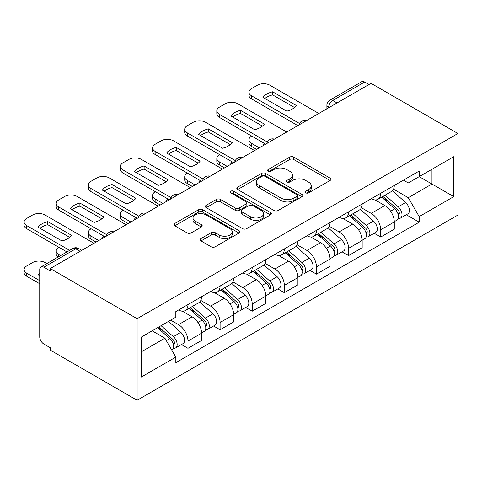 <?xml version="1.0" encoding="UTF-8"?>
<svg xmlns="http://www.w3.org/2000/svg" width="482" height="482" viewBox="0 0 482 482"><rect width="100%" height="100%" fill="white"/><g stroke="black" fill="none" stroke-linecap="round" stroke-linejoin="round"><path stroke-width="0.72" d="M305.805 192.854A2 1.157 0 0 0 308.631 192.854L330.104 180.461A2.856 1.651 0 0 0 330.941 179.292A2.856 1.651 0 0 0 330.104 178.129L293.731 157.126A2.856 1.651 0 0 0 289.688 157.126L268.215 169.519A2 1.157 0 0 0 267.624 170.339A2 1.157 0 0 0 268.215 171.152A2 1.157 0 0 0 271.041 171.152L273.824 169.55A9.146 5.278 0 0 1 286.754 169.55L289.784 171.303A9.146 5.278 0 0 1 292.466 175.032A9.146 5.278 0 0 1 289.784 178.768L287.007 180.37A2 1.157 0 0 0 286.422 181.19A2 1.157 0 0 0 287.007 182.003A2 1.157 0 0 0 289.839 182.003L292.616 180.401A9.146 5.278 0 0 1 305.552 180.401L308.582 182.154A9.146 5.278 0 0 1 311.264 185.883A9.146 5.278 0 0 1 308.582 189.619L305.805 191.221A2 1.157 0 0 0 305.22 192.041A2 1.157 0 0 0 305.805 192.854L305.805 191.221M200.964 238.566A2.856 1.651 0 0 0 200.126 239.735A2.856 1.651 0 0 0 200.964 240.898L211.17 246.79A2.856 1.651 0 0 0 215.213 246.79L239.06 233.023A2.856 1.651 0 0 0 239.897 231.86A2.856 1.651 0 0 0 239.06 230.691L202.681 209.688A2.856 1.651 0 0 0 198.644 209.688L174.791 223.455A2.856 1.651 0 0 0 173.96 224.624A2.856 1.651 0 0 0 174.791 225.793L187.124 232.908A2.856 1.651 0 0 0 191.161 232.908L201.368 227.016A2.856 1.651 0 0 0 202.205 225.847A2.856 1.651 0 0 0 201.368 224.684L195.258 221.154A7.646 4.416 0 0 1 193.017 218.033A7.646 4.416 0 0 1 197.734 213.954A7.646 4.416 0 0 1 206.067 214.912L230.016 228.739A7.646 4.416 0 0 1 232.258 231.86A7.646 4.416 0 0 1 227.534 235.933A7.646 4.416 0 0 1 219.208 234.981L215.213 232.673A2.856 1.651 0 0 0 211.17 232.673L200.964 238.566L200.964 240.898M137.117 318.704L50.23 268.546L371.013 83.344L457.9 133.508L137.117 318.704L137.117 400.253L457.9 215.05L457.9 133.508M274.023 210.507A2.856 1.651 0 0 0 278.066 210.507L301.913 196.734A2.856 1.651 0 0 0 302.75 195.572A2.856 1.651 0 0 0 301.913 194.403L265.534 173.4A2.856 1.651 0 0 0 261.491 173.4L237.644 187.167A2.856 1.651 0 0 0 236.807 188.335A2.856 1.651 0 0 0 237.644 189.504L274.023 210.507M231.474 193.288A2 1.157 0 0 1 233.505 193.571L233.505 191.197L270.486 212.544A2.856 1.651 0 0 1 271.324 213.713A2.856 1.651 0 0 1 270.486 214.882L246.639 228.649A2.856 1.651 0 0 1 242.597 228.649L206.218 207.646L206.218 205.314A2.856 1.651 0 0 0 205.38 206.477A2.856 1.651 0 0 0 206.218 207.646M206.218 205.314L216.424 199.421A2.856 1.651 0 0 1 220.467 199.421L235.222 207.941A2.856 1.651 0 0 0 239.265 207.941L246.031 204.031A2.856 1.651 0 0 0 246.868 202.862A2.856 1.651 0 0 0 246.031 201.693L230.673 192.83A2 1.157 0 0 1 230.089 192.011A2 1.157 0 0 1 231.324 190.944A2 1.157 0 0 1 233.505 191.197M50.23 268.546L50.23 270.92L43.85 267.233A5.826 3.362 -120 0 0 40.94 266.95A5.826 3.362 -120 0 0 39.735 269.613L39.735 336.894A5.826 3.362 -120 0 0 43.85 344.028L50.23 347.715L50.23 350.089L137.117 400.253M337.038 102.955L332.719 100.461A5.826 3.362 60 0 0 329.808 100.172L361.717 81.747A5.826 3.362 60 0 1 364.633 82.036L332.719 100.461A5.826 3.362 120 0 0 328.597 107.594L328.597 107.829M368.953 84.531L364.633 82.036M380.69 193.3A13.394 7.736 60 0 1 377.918 199.313L391.505 191.468A13.394 7.736 -120 0 0 394.276 185.456M361.404 207.724L371.218 213.387A13.394 7.736 60 0 1 380.69 229.793L394.282 221.949A13.394 7.736 -120 0 0 384.811 205.543L375.08 199.928M394.282 221.949L394.282 229.197L380.69 237.042L374.177 233.282M377.918 199.313A13.394 7.736 60 0 1 371.321 198.705M380.69 229.793L380.69 237.042M348.57 211.845A13.394 7.736 60 0 1 345.799 217.858L359.385 210.007A13.394 7.736 -120 0 0 362.157 203.994M342.057 251.827L348.57 255.587L362.163 247.742L362.163 240.488A13.394 7.736 -120 0 0 352.691 224.088L342.961 218.473M345.799 217.858A13.394 7.736 60 0 1 339.201 217.249M329.284 226.263L339.099 231.932A13.394 7.736 60 0 1 348.57 248.338L348.57 255.587M316.451 230.384A13.394 7.736 60 0 1 313.68 236.397L327.266 228.552A13.394 7.736 -120 0 0 330.037 222.539M309.938 270.372L316.451 274.131L330.043 266.287L330.043 259.033A13.394 7.736 -120 0 0 320.572 242.633L310.842 237.017M313.68 236.397A13.394 7.736 60 0 1 307.082 235.794M297.165 244.808L306.98 250.477A13.394 7.736 60 0 1 316.451 266.877L316.451 274.131M284.332 248.929A13.394 7.736 60 0 1 281.56 254.942L295.147 247.097A13.394 7.736 -120 0 0 297.918 241.084M277.819 288.911L284.332 292.676L297.924 284.832L297.924 277.578A13.394 7.736 -120 0 0 288.453 261.172L278.723 255.556M281.56 254.942A13.394 7.736 60 0 1 274.963 254.339M265.046 263.353L274.861 269.022A13.394 7.736 60 0 1 284.332 285.422L284.332 292.676M252.213 267.474A13.394 7.736 60 0 1 249.441 273.487L263.027 265.642A13.394 7.736 -120 0 0 265.799 259.629M245.7 307.456L252.213 311.221L265.805 303.371L265.805 296.123A13.394 7.736 -120 0 0 256.334 279.717L246.603 274.101M249.441 273.487A13.394 7.736 60 0 1 242.844 272.884M232.927 281.898L242.741 287.561A13.394 7.736 60 0 1 252.213 303.967L252.213 311.221M220.093 286.019A13.394 7.736 60 0 1 217.322 292.032L230.908 284.187A13.394 7.736 -120 0 0 233.686 278.174M213.58 326.001L220.093 329.76L233.686 321.916L233.686 314.668A13.394 7.736 -120 0 0 224.214 298.262L214.484 292.646M217.322 292.032A13.394 7.736 60 0 1 210.724 291.423M200.807 300.443L210.622 306.106A13.394 7.736 60 0 1 220.093 322.512L220.093 329.76M187.974 304.564A13.394 7.736 60 0 1 185.202 310.577L198.789 302.726A13.394 7.736 -120 0 0 201.566 296.719M181.461 344.546L187.974 348.305L201.566 340.461L201.566 333.213A13.394 7.736 -120 0 0 192.095 316.807L182.365 311.191M185.202 310.577A13.394 7.736 60 0 1 178.605 309.968M170.682 320.132L178.503 324.651A13.394 7.736 60 0 1 187.974 341.057L187.974 348.305M403.44 180.166L408.278 182.955L453.785 156.686L431.956 169.284L431.956 184.028L408.278 197.698L393.523 189.179M141.238 351.872L164.916 338.201L175.828 357.102L141.238 377.075L141.238 337.135L175.828 317.162L175.828 311.577L419.189 171.068L419.189 176.659L453.785 196.626L419.189 216.599L408.278 197.698M453.785 156.686L453.785 196.626M175.828 357.102L175.828 362.693L419.189 222.184L419.189 216.599M164.916 338.201L152.149 330.833M406.296 214.737L419.189 222.184M306.6 193.137L308.582 191.999A9.146 5.278 0 0 0 311.264 188.263L311.264 185.883M292.466 175.032L292.466 177.412A9.146 5.278 0 0 1 289.784 181.148L287.808 182.286M330.068 180.479L293.731 159.5A2.856 1.651 0 0 0 289.688 159.5L269.01 171.435M301.877 196.758L265.534 175.779A2.856 1.651 0 0 0 261.491 175.779L237.686 189.522M296.858 196.385A2 1.157 0 0 0 297.448 195.572A2 1.157 0 0 0 296.858 194.752L264.931 176.316A2 1.157 0 0 0 262.1 176.316L259.171 178.009A9.146 5.278 0 0 0 256.49 181.744A9.146 5.278 0 0 0 259.171 185.48L280.994 198.078A9.146 5.278 0 0 0 293.93 198.078L296.858 196.385L296.858 198.765A2 1.157 0 0 0 297.448 197.945L297.448 195.572M256.49 181.744L256.49 184.118A9.146 5.278 0 0 0 259.171 187.853L259.171 185.48M296.858 198.765L293.93 200.458A9.146 5.278 0 0 1 280.994 200.458L259.171 187.853M206.26 207.67L216.424 201.795L216.424 199.421M246.868 202.862L246.868 205.242A2.856 1.651 0 0 1 246.031 206.404L239.265 210.315A2.856 1.651 0 0 1 235.222 210.315L220.467 201.795A2.856 1.651 0 0 0 216.424 201.795M233.505 193.571L270.45 214.9M250.532 216.773A7.646 4.416 0 0 0 258.864 217.731A7.646 4.416 0 0 0 263.582 213.653A7.646 4.416 0 0 0 261.34 210.532L252.905 205.663A2.856 1.651 0 0 0 248.863 205.663L242.091 209.574A2.856 1.651 0 0 0 241.253 210.736A2.856 1.651 0 0 0 242.091 211.905L250.532 216.773L250.532 219.153A7.646 4.416 0 0 0 258.864 220.111A7.646 4.416 0 0 0 263.582 216.032L263.582 213.653M241.253 210.736L241.253 213.116A2.856 1.651 0 0 0 242.091 214.285L242.091 211.905M250.532 219.153L242.091 214.285M232.258 231.86L232.258 234.234A7.646 4.416 0 0 1 227.534 238.313A7.646 4.416 0 0 1 219.208 237.355L215.213 235.053A2.856 1.651 0 0 0 211.17 235.053L201.006 240.922M193.017 218.033L193.017 220.407A7.646 4.416 0 0 0 195.258 223.528L195.258 221.154M201.331 227.034L195.258 223.528M239.024 233.047L202.681 212.068A2.856 1.651 0 0 0 198.644 212.068L174.833 225.811M381.617 197.174L394.71 208.851A7.278 4.205 60 0 1 396.993 220.111L394.276 221.678M263.642 145.335L262.937 144.931A18.195 10.508 -0 0 1 264.359 143.371M381.967 197.481L388.124 201.042M251.7 136.063L251.496 136.183A8.736 5.043 -0 0 0 248.935 139.75A8.736 5.043 -0 0 0 251.496 143.317L259.316 147.829M382.937 196.409L397.505 209.405A3.494 2.018 60 0 1 398.602 214.809A3.494 2.018 60 0 1 398.283 214.936M385.118 195.15L398.21 206.832A7.278 4.205 60 0 1 400.494 218.087A7.278 4.205 60 0 1 398.295 218.322M392.414 190.77L405.621 202.554A7.278 4.205 60 0 1 407.905 213.809L400.494 218.087M256.641 149.378L251.496 146.407A8.736 5.043 180 0 1 248.935 142.841L248.935 139.75M294.55 107.546L272.613 94.882A18.195 10.508 180 0 0 264.853 98.485M297.816 125.603L251.496 98.858A8.736 5.043 180 0 1 248.935 95.291L248.935 92.201A8.736 5.043 -0 0 0 251.496 95.767L251.496 98.858M272.613 91.791A18.195 10.508 180 0 0 262.937 97.382L286.784 111.149A18.195 10.508 180 0 0 296.46 105.564L272.613 91.791L272.613 94.882M318.819 113.475L269.818 85.187A8.736 5.043 -0 0 0 257.466 85.187L251.496 88.634A8.736 5.043 -0 0 0 248.935 92.201M299.527 123.494L251.496 95.767M349.498 215.719L362.591 227.396A7.278 4.205 60 0 1 364.874 238.65L362.157 240.223M231.523 163.88L230.818 163.47A18.195 10.508 -0 0 1 232.24 161.916M349.848 216.026L356.005 219.581M219.581 154.608L219.376 154.728A8.736 5.043 -0 0 0 216.816 158.289A8.736 5.043 -0 0 0 219.376 161.856L227.197 166.374M350.818 214.954L365.386 227.95A3.494 2.018 60 0 1 366.483 233.354A3.494 2.018 60 0 1 366.163 233.481M352.999 213.695L366.091 225.377A7.278 4.205 60 0 1 368.375 236.632A7.278 4.205 60 0 1 366.175 236.867M360.295 209.315L373.502 221.093A7.278 4.205 60 0 1 375.785 232.354L368.375 236.632M224.522 167.917L219.376 164.946A8.736 5.043 180 0 1 216.816 161.38L216.816 158.289M317.379 234.258L330.471 245.941A7.278 4.205 60 0 1 332.755 257.195L330.037 258.762M199.403 182.419L198.698 182.015A18.195 10.508 -0 0 1 200.12 180.455M317.728 234.571L323.886 238.126M187.462 173.152L187.257 173.267A8.736 5.043 -0 0 0 184.696 176.834A8.736 5.043 -0 0 0 187.257 180.401L195.077 184.919M318.698 233.499L333.267 246.495A3.494 2.018 60 0 1 334.363 251.899A3.494 2.018 60 0 1 334.044 252.026M320.879 232.24L333.972 243.916A7.278 4.205 60 0 1 336.255 255.177A7.278 4.205 60 0 1 334.056 255.412M328.176 227.859L341.383 239.638A7.278 4.205 60 0 1 343.666 250.893L336.255 255.177M192.402 186.462L187.257 183.491A8.736 5.043 180 0 1 184.696 179.925L184.696 176.834M262.431 126.091L240.494 113.427A18.195 10.508 180 0 0 232.734 117.03M265.696 144.148L219.376 117.397A8.736 5.043 180 0 1 216.816 113.83L216.816 110.74A8.736 5.043 -0 0 0 219.376 114.306L219.376 117.397M240.494 110.336A18.195 10.508 180 0 0 230.818 115.921L254.665 129.694A18.195 10.508 180 0 0 264.341 124.103L240.494 110.336L240.494 113.427M286.7 132.02L237.698 103.726A8.736 5.043 -0 0 0 225.347 103.726L219.376 107.179A8.736 5.043 -0 0 0 216.816 110.74M267.408 142.039L219.376 114.306M230.312 144.636L208.375 131.972A18.195 10.508 180 0 0 200.614 135.575M233.577 162.687L187.257 135.942A8.736 5.043 180 0 1 184.696 132.375L184.696 129.284A8.736 5.043 -0 0 0 187.257 132.851L187.257 135.942M208.375 128.881A18.195 10.508 180 0 0 198.698 134.466L222.545 148.233A18.195 10.508 180 0 0 232.222 142.648L208.375 128.881L208.375 131.972M254.58 150.565L205.579 122.271A8.736 5.043 -0 0 0 193.228 122.271L187.257 125.718A8.736 5.043 -0 0 0 184.696 129.284M235.288 160.584L187.257 132.851M285.26 252.803L298.352 264.485A7.278 4.205 60 0 1 300.635 275.74L297.918 277.307M167.284 200.964L166.579 200.56A18.195 10.508 -0 0 1 168.001 199M285.609 253.116L291.767 256.671M155.343 191.691L155.138 191.812A8.736 5.043 -0 0 0 152.577 195.379A8.736 5.043 -0 0 0 155.138 198.946L162.958 203.464M286.579 252.044L301.148 265.04A3.494 2.018 60 0 1 302.244 270.438A3.494 2.018 60 0 1 301.925 270.565M288.76 250.785L301.853 262.461A7.278 4.205 60 0 1 304.136 273.722A7.278 4.205 60 0 1 301.937 273.951M296.062 246.404L309.263 258.183A7.278 4.205 60 0 1 311.547 269.438L304.136 273.722M160.283 205.007L155.138 202.036A8.736 5.043 180 0 1 152.577 198.47L152.577 195.379M253.14 271.348L266.233 283.03A7.278 4.205 60 0 1 268.516 294.285L265.799 295.852M135.165 219.509L134.46 219.105A18.195 10.508 -0 0 1 135.882 217.545M253.49 271.655L259.647 275.216M123.223 210.236L123.018 210.357A8.736 5.043 -0 0 0 120.458 213.924A8.736 5.043 -0 0 0 123.018 217.49L130.839 222.003M254.46 270.589L269.028 283.585A3.494 2.018 60 0 1 270.125 288.983A3.494 2.018 60 0 1 269.806 289.11M256.641 269.33L269.733 281.006A7.278 4.205 60 0 1 272.017 292.261A7.278 4.205 60 0 1 269.818 292.496M263.943 264.949L277.144 276.728A7.278 4.205 60 0 1 279.427 287.983L272.017 292.261M128.164 223.552L123.018 220.581A8.736 5.043 180 0 1 120.458 217.014L120.458 213.924M221.021 289.893L234.113 301.569A7.278 4.205 60 0 1 236.397 312.83L233.68 314.397M103.046 238.054L102.341 237.65A18.195 10.508 -0 0 1 103.763 236.09M221.371 290.2L227.528 293.761M91.104 228.781L90.899 228.902A8.736 5.043 -0 0 0 88.339 232.469A8.736 5.043 -0 0 0 90.899 236.035L98.72 240.548M222.341 289.128L236.909 302.124A3.494 2.018 60 0 1 238.006 307.528A3.494 2.018 60 0 1 237.686 307.655M224.522 287.875L237.614 299.551A7.278 4.205 60 0 1 239.897 310.806A7.278 4.205 60 0 1 237.698 311.041M231.824 283.488L245.025 295.273A7.278 4.205 60 0 1 247.308 306.528L239.897 310.806M96.045 242.097L90.899 239.126A8.736 5.043 180 0 1 88.339 235.559L88.339 232.469M198.192 163.175L176.255 150.517A18.195 10.508 180 0 0 168.495 154.12M201.458 181.232L155.138 154.487A8.736 5.043 180 0 1 152.577 150.92L152.577 147.829A8.736 5.043 -0 0 0 155.138 151.396L155.138 154.487M176.255 147.426A18.195 10.508 180 0 0 166.579 153.011L190.426 166.778A18.195 10.508 180 0 0 200.102 161.193L176.255 147.426L176.255 150.517M222.461 169.11L173.46 140.816A8.736 5.043 -0 0 0 161.108 140.816L155.138 144.263A8.736 5.043 -0 0 0 152.577 147.829M203.169 179.129L155.138 151.396M166.073 181.72L144.136 169.062A18.195 10.508 180 0 0 136.376 172.658M169.339 199.777L123.018 173.032A8.736 5.043 180 0 1 120.458 169.465L120.458 166.374A8.736 5.043 -0 0 0 123.018 169.941L123.018 173.032M144.136 165.971A18.195 10.508 180 0 0 134.46 171.556L158.307 185.323A18.195 10.508 180 0 0 167.983 179.738L144.136 165.971L144.136 169.062M190.342 187.655L141.34 159.361A8.736 5.043 -0 0 0 128.989 159.361L123.018 162.808A8.736 5.043 -0 0 0 120.458 166.374M171.05 197.674L123.018 169.941M133.954 200.265L112.017 187.6A18.195 10.508 180 0 0 104.257 191.203M137.225 218.322L90.899 191.577A8.736 5.043 180 0 1 88.339 188.01L88.339 184.919A8.736 5.043 -0 0 0 90.899 188.486L90.899 191.577M112.017 184.51A18.195 10.508 180 0 0 102.341 190.101L126.188 203.868A18.195 10.508 180 0 0 135.864 198.283L112.017 184.51L112.017 187.6M158.223 206.194L109.221 177.906A8.736 5.043 -0 0 0 96.87 177.906L90.899 181.353A8.736 5.043 -0 0 0 88.339 184.919M138.93 216.213L90.899 188.486M188.902 308.438L201.994 320.114A7.278 4.205 60 0 1 204.278 331.369L201.56 332.942M189.251 308.745L195.409 312.3M58.985 247.326L58.78 247.447A8.736 5.043 -0 0 0 56.219 251.014A8.736 5.043 -0 0 0 58.78 254.574L60.569 255.611M190.221 307.673L204.79 320.669A3.494 2.018 60 0 1 205.886 326.073A3.494 2.018 60 0 1 205.567 326.2M192.402 306.413L205.495 318.096A7.278 4.205 60 0 1 207.778 329.351A7.278 4.205 60 0 1 205.579 329.586M199.705 302.033L212.905 313.812A7.278 4.205 60 0 1 215.189 325.073L207.778 329.351M57.961 257.123A8.736 5.043 180 0 1 56.219 254.104L56.219 251.014M101.835 218.81L79.898 206.145A18.195 10.508 180 0 0 72.137 209.748M105.106 236.867L58.78 210.116A8.736 5.043 180 0 1 56.219 206.555L56.219 203.464A8.736 5.043 -0 0 0 58.78 207.025L58.78 210.116M79.898 203.055A18.195 10.508 180 0 0 70.221 208.646L94.068 222.413A18.195 10.508 180 0 0 103.744 216.822L79.898 203.055L79.898 206.145M126.103 224.739L77.102 196.451A8.736 5.043 -0 0 0 64.751 196.451L58.78 199.897A8.736 5.043 -0 0 0 56.219 203.464M106.811 234.758L58.78 207.025M157.584 327.694L169.875 338.659A7.278 4.205 60 0 1 172.158 349.914L171.797 350.125M39.735 275.674L38.102 274.734A18.195 10.508 -0 0 1 39.735 272.993M157.71 327.621L163.29 330.845M46.778 263.576L44.983 262.539A8.736 5.043 -0 0 0 32.631 262.539L26.661 265.986A8.736 5.043 -0 0 0 24.1 269.552A8.736 5.043 -0 0 0 26.661 273.119L39.735 280.669M158.903 326.935L172.67 339.214A3.494 2.018 60 0 1 173.767 344.618A3.494 2.018 60 0 1 173.448 344.744M161.084 325.675L173.375 336.641A7.278 4.205 60 0 1 175.659 347.896A7.278 4.205 60 0 1 173.46 348.131M168.495 321.392L180.786 332.357A7.278 4.205 60 0 1 183.07 343.618L175.659 347.896M39.735 283.759L26.661 276.21A8.736 5.043 180 0 1 24.1 272.643L24.1 269.552M69.715 237.355L47.778 224.69A18.195 10.508 180 0 0 40.018 228.293M66.956 251.929L26.661 228.661A8.736 5.043 180 0 1 24.1 225.094L24.1 222.003A8.736 5.043 -0 0 0 26.661 225.57L26.661 228.661M47.778 221.6A18.195 10.508 180 0 0 38.102 227.185L61.949 240.958A18.195 10.508 180 0 0 71.631 235.367L47.778 221.6L47.778 224.69M93.984 243.283L44.983 214.99A8.736 5.043 -0 0 0 32.631 214.99L26.661 218.442A8.736 5.043 -0 0 0 24.1 222.003M69.631 250.381L26.661 225.57M328.808 107.709L328.597 107.594A5.826 3.362 0 0 1 326.892 105.215L326.892 108.818M220.093 322.512L233.686 314.668M252.213 303.967L265.805 296.123M284.332 285.422L297.924 277.578M316.451 266.877L330.043 259.033M348.57 248.338L362.163 240.488M187.974 341.057L201.566 333.213M178.503 324.651L192.095 316.807M210.622 306.106L224.214 298.262M242.741 287.561L256.334 279.717M274.861 269.022L288.453 261.172M306.98 250.477L320.572 242.633M339.099 231.932L352.691 224.088M371.218 213.387L384.811 205.543M306.004 120.88A5.826 3.362 120 0 0 303.431 122.362M273.884 139.419A5.826 3.362 120 0 0 271.312 140.907M241.765 157.963A5.826 3.362 120 0 0 239.193 159.452M209.646 176.508A5.826 3.362 120 0 0 207.073 177.991M177.527 195.053A5.826 3.362 120 0 0 174.954 196.536M145.407 213.598A5.826 3.362 120 0 0 142.835 215.08M113.288 232.137A5.826 3.362 120 0 0 110.715 233.625M80.09 251.309L75.764 248.808L43.85 267.233M81.795 250.321L78.674 248.525A5.826 3.362 120 0 0 75.764 248.808A5.826 3.362 60 0 0 72.854 248.525L40.94 266.95M308.582 191.999L308.582 189.619M287.007 182.003L287.007 180.37M289.784 181.148L289.784 178.768M268.215 171.152L268.215 169.519M289.688 159.5L289.688 157.126M293.731 159.5L293.731 157.126M330.104 180.461L330.104 178.129M237.644 189.504L237.644 187.167M261.491 175.779L261.491 173.4M265.534 175.779L265.534 173.4M301.913 196.734L301.913 194.403M280.994 200.458L280.994 198.078M293.93 200.458L293.93 198.078M220.467 201.795L220.467 199.421M235.222 210.315L235.222 207.941M239.265 210.315L239.265 207.941M246.031 206.404L246.031 204.031M270.486 214.882L270.486 212.544M211.17 235.053L211.17 232.673M215.213 235.053L215.213 232.673M219.208 237.355L219.208 234.981M201.368 227.016L201.368 224.684M174.791 225.793L174.791 223.455M198.644 212.068L198.644 209.688M202.681 212.068L202.681 209.688M239.06 233.023L239.06 230.691M394.71 208.851L390.625 211.206M399.325 213.213L398.012 213.966M405.621 202.554L398.21 206.832M251.496 146.407L251.496 143.317M362.591 227.396L358.506 229.751M367.206 231.752L365.892 232.511M373.502 221.093L366.091 225.377M219.376 164.946L219.376 161.856M330.471 245.941L326.386 248.296M335.086 250.297L333.773 251.056M341.383 239.638L333.972 243.916M187.257 183.491L187.257 180.401M298.352 264.485L294.267 266.841M302.967 268.842L301.654 269.601M309.263 258.183L301.853 262.461M155.138 202.036L155.138 198.946M266.233 283.03L262.148 285.386M270.848 287.386L269.534 288.146M277.144 276.728L269.733 281.006M123.018 220.581L123.018 217.49M234.113 301.569L230.028 303.925M238.729 305.931L237.415 306.685M245.025 295.273L237.614 299.551M90.899 239.126L90.899 236.035M201.994 320.114L197.909 322.47M206.609 324.47L205.296 325.229M212.905 313.812L205.495 318.096M58.78 256.647L58.78 254.574M169.875 338.659L166.35 340.69M174.49 343.015L173.177 343.774M180.786 332.357L173.375 336.641M26.661 276.21L26.661 273.119M306.498 120.59A5.826 5.826 0 0 0 299.027 124.904M274.378 139.135A5.826 5.826 0 0 0 266.908 143.449M242.259 157.68A5.826 5.826 0 0 0 234.788 161.994M210.14 176.225A5.826 5.826 0 0 0 202.669 180.539M178.021 194.764A5.826 5.826 0 0 0 170.55 199.078M145.901 213.309A5.826 5.826 0 0 0 138.43 217.623M113.782 231.854A5.826 5.826 0 0 0 106.311 236.168M78.674 248.525A5.826 5.826 0 0 0 72.854 248.525M329.808 100.172A5.826 5.826 0 0 0 326.892 105.215"/></g></svg>

